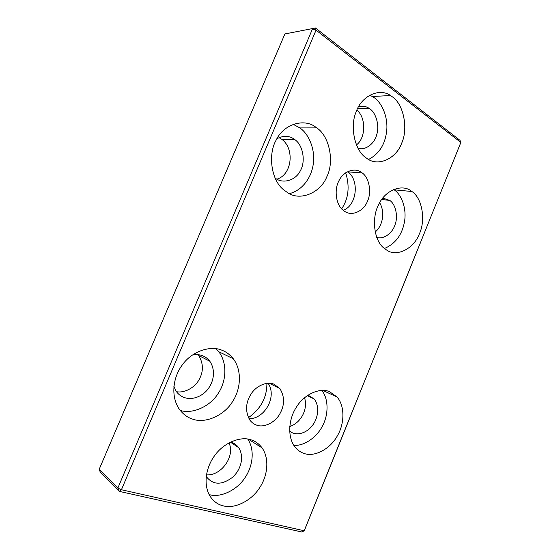 <?xml version="1.0" encoding="UTF-8"?>
<svg xmlns="http://www.w3.org/2000/svg" width="560" height="560" viewBox="0 0 560 560"><rect width="100%" height="100%" fill="white"/><g stroke="black" fill="none" stroke-linecap="round" stroke-linejoin="round"><path stroke-width="0.84" d="M268.086 383.264C277.284 396.354 264.88 418.985 248.969 418.747M248.395 417.683C260.771 408.933 266.938 397.495 266.903 383.362M273.812 384.139L279.881 388.556C284.879 396.809 284.767 405.412 279.552 414.365C274.603 422.947 263.662 427.84 256.872 425.208C254.184 424.396 251.825 422.667 249.809 420.035C245.112 411.495 245.539 402.801 251.083 393.967C256.466 385.42 267.393 381.297 273.812 384.139M209.79 494.753C220.458 497.875 237.104 490.245 245.147 477.47C252.819 466.228 254.982 449.946 247.772 439.082M206.248 476.392L206.542 476.882C213.234 485.212 221.991 485.275 232.82 477.085C241.346 469.063 244.272 456.498 238.714 447.678C236.719 444.99 234.297 443.247 231.462 442.449L230.3 442.155M223.573 505.925C218.092 504.777 213.535 501.473 209.909 496.02C203.063 484.26 205.919 467.467 214.571 455.721C223.769 442.498 240.814 436.1 250.852 439.789C255.234 441.063 258.979 443.765 262.087 447.888C269.682 458.794 267.589 475.825 259.77 487.522C251.615 500.85 234.507 509.054 223.573 505.925M206.465 474.873C221.214 476.014 235.431 456.204 228.977 442.841M368.606 159.467C379.064 153.909 385.077 144.508 386.645 131.264C388.283 117.88 382.347 103.32 374.304 97.734L369.74 95.074M357.98 148.281C365.687 150.738 374.451 143.5 376.635 134.918C379.729 125.825 376.131 112.875 369.733 108.766L368.9 108.199C365.869 106.218 362.425 105.707 358.589 106.659M366.919 158.438L366.03 157.808C354.795 150.717 349.517 126.413 356.265 111.538C361.529 96.033 379.463 87.5 390.509 95.536L392.343 96.81C403.746 104.356 408.422 128.933 401.625 143.304C396.256 158.69 378 167.048 366.919 158.438M356.384 144.942C365.848 138.194 366.289 117.726 356.874 110.075M289.338 193.662C302.043 190.477 310.863 178.381 313.047 165.452C315.833 151.368 309.575 134.533 299.929 127.932L293.062 124.264M274.904 177.779C282.1 184.268 295.659 180.845 300.412 170.597C305.697 161.847 303.261 145.341 294.91 139.664L293.727 138.831C288.638 135.52 283.017 135.513 276.864 138.803M287.91 192.892L283.171 189.427C270.823 179.305 268.002 153.762 276.22 139.979C283.724 124.005 304.164 118.139 315.539 126.994L316.806 127.89C329.665 136.444 334.383 161.868 326.928 176.519C320.852 192.57 300.566 201.369 287.91 192.892M276.941 179.144C292.089 174.713 294.784 148.862 281.953 139.412L279.048 137.648M384.426 248.521C395.325 243.775 401.982 234.997 404.397 222.18C406.917 209.496 401.975 195.006 394.177 189.812L393.386 189.273M376.691 237.349C383.558 239.82 392.462 233.1 394.975 224.917C398.293 216.636 395.759 204.351 389.788 200.424L382.718 198.072M387.002 250.299L384.02 248.185C373.877 240.52 371.504 217.882 378.504 204.953C384.797 190.274 401.891 183.603 411.131 190.946L411.922 191.506C422.317 198.17 425.824 220.423 419.356 233.87C414.043 248.402 397.145 257.229 387.002 250.299M375.144 232.057C382.788 225.869 385.301 211.953 379.638 202.755M99.148 469.399L100.457 472.528L119.182 491.351L121.429 489.748L316.043 30.17L460.852 142.45L459.984 140.329L315.462 28L316.043 30.17L312.466 28.938L117.838 488.089L121.429 489.748L304.192 530.761L304.535 530.124L460.852 142.45L304.192 530.761L301.889 532L119.182 491.351L117.838 488.089L99.148 469.399L284.893 33.943L315.462 28L284.893 33.943M193.018 419.237C187.383 417.62 182.588 413.945 178.64 408.219C170.583 395.192 173.257 376.768 182.476 364.686C192.248 350.938 210.938 345.275 221.949 350.231C226.254 351.834 230.027 354.676 233.282 358.757C242.34 370.72 240.702 389.627 232.442 401.793C223.93 415.8 205.114 423.647 193.018 419.237M304.374 453.53C300.762 452.48 297.563 450.212 294.77 446.712C287.084 436.562 288.771 418.656 296.373 407.204C304.276 393.974 320.362 387.408 329.525 391.671L337.043 396.998C345.261 406.294 344.323 424.319 337.386 435.771C330.4 449.001 314.335 457.282 304.374 453.53M361.228 172.242L362.166 172.907C369.39 177.779 371.777 192.773 367.353 201.523C363.65 211.148 351.988 216.433 345.002 211.568L342.986 210.112C335.902 204.75 334.082 189.637 338.765 181.153C342.93 171.5 354.662 167.216 361.228 172.242M176.463 391.671C184.1 393.309 194.418 387.961 198.842 380.079C203.595 371.84 203.56 363.657 198.73 355.53L198.065 354.704M289.758 426.531C301.203 422.786 308.196 408.849 304.521 397.726M341.649 208.838C348.565 198.541 349.916 186.515 345.695 172.774M362.166 172.907L347.942 171.878C359.513 180.376 356.965 205.275 343.245 210.336M293.797 445.319C304.241 446.334 317.471 436.793 322.826 425.271C328.356 414.855 328.867 399.049 321.783 390.404M289.639 430.99C295.106 436.177 305.907 434.126 312.466 425.418C318.36 417.949 319.725 405.713 314.09 398.93L308.014 395.101M180.194 410.41C192.213 414.421 210.322 406.581 218.358 393.162C226.205 381.472 227.626 363.258 218.771 351.736L216.027 348.705M173.901 386.47L176.176 391.251C182.371 400.253 194.782 401.058 204.834 392.497C213.675 384.412 216.356 370.783 209.797 361.221C207.697 358.54 205.24 356.699 202.433 355.691C199.486 354.543 196.105 354.34 192.283 355.089M269.227 383.257L279.881 388.556M262.087 447.888L248.325 439.173M238.714 447.678L230.447 442.19M390.509 95.536L372.484 96.495M368.9 108.199L357.567 108.591M316.806 127.89L299.929 127.932M294.91 139.664L281.953 139.412M411.922 191.506L394.177 189.812M389.788 200.424L381.661 199.507M337.043 396.998L322.791 390.397M314.09 398.93L307.258 395.612M233.282 358.757L218.771 351.736M209.797 361.221L198.73 355.53"/></g></svg>
